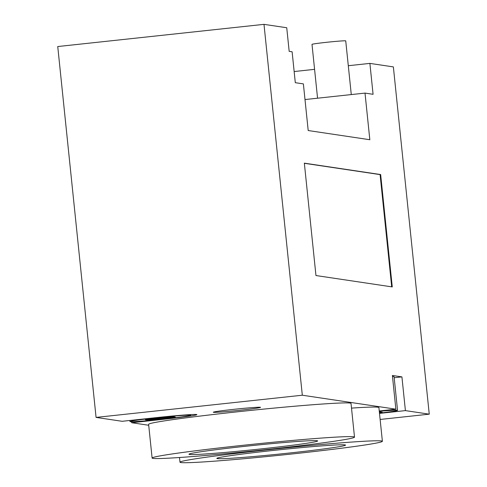 <?xml version="1.0" encoding="UTF-8"?>
<svg xmlns="http://www.w3.org/2000/svg" width="487" height="487" viewBox="0 0 487 487"><rect width="100%" height="100%" fill="white"/><g stroke="black" fill="none" stroke-linecap="round" stroke-linejoin="round"><path stroke-width="0.73" d="M380.134 419.453L429.254 414.169L393.368 66.902L369.889 63.395L373.079 94.301L365.013 93.096L369.828 139.732L308.198 130.534L303.377 83.892L295.305 82.693L292.115 51.786L289.175 51.348L286.74 27.747L263.991 24.35L302.317 395.219L96.073 417.408L57.746 46.545L263.991 24.35M239.988 410.255A23.741 0.779 -5.9 0 1 213.294 412.233A23.741 0.779 -5.9 0 1 236.828 409.019A23.741 0.779 -5.9 0 1 260.521 407.357A23.741 0.779 -5.9 0 1 239.988 410.255M351.279 94.575L345.733 40.884A16.954 0.56 174.1 0 0 328.81 42.071A16.954 0.56 174.1 0 0 312.003 44.372L317.561 98.204M261.702 448.844A64.692 2.125 -5.9 0 1 188.962 454.237A64.692 2.125 -5.9 0 1 253.094 445.471A64.692 2.125 -5.9 0 1 317.652 440.936A64.692 2.125 -5.9 0 1 261.702 448.844M289.588 453.001A64.692 2.125 -5.9 0 1 216.843 458.401A64.692 2.125 -5.9 0 1 280.975 449.635A64.692 2.125 -5.9 0 1 345.533 445.1A64.692 2.125 -5.9 0 1 289.588 453.001M266.511 449.562A101.74 3.348 -5.9 0 1 152.108 458.048A101.74 3.348 -5.9 0 1 252.96 444.26A101.74 3.348 -5.9 0 1 354.506 437.131A101.74 3.348 -5.9 0 1 266.511 449.562M152.108 458.048L148.62 424.329A101.74 3.348 -5.9 0 1 249.478 410.541A101.74 3.348 -5.9 0 1 351.024 403.413L354.506 437.131M294.398 453.72A101.74 3.348 -5.9 0 1 179.989 462.206A101.74 3.348 -5.9 0 1 280.847 448.424A101.74 3.348 -5.9 0 1 382.386 441.289A101.74 3.348 -5.9 0 1 294.398 453.72M351.511 408.112A101.74 3.348 -5.9 0 1 378.904 407.576L382.386 441.289M304.996 99.555L365.013 93.096M294.154 71.546L314.584 69.343M348.302 65.715L369.889 63.395M379.257 410.973L395.87 409.183L302.317 395.219M395.87 409.183L392.382 375.471L401.921 376.889L405.409 410.608L379.507 413.396M429.254 414.169L405.409 410.608M304.345 163.157L380.651 174.547L392.266 286.928L315.96 275.539L304.345 163.157M304.357 163.297L380.091 174.608L391.694 286.843M380.091 174.608L380.651 174.547M379.349 411.899L382.185 412.154L379.416 412.507M173.214 416.756L175.326 417.073L162.451 418.729L147.458 420.068L145.339 419.751L173.214 416.756M147.458 420.068L147.397 419.49M162.451 418.729L162.348 417.724M379.294 411.32A30.523 1.004 -5.9 0 1 397.55 410.358A30.523 1.004 -5.9 0 1 379.483 413.146M392.492 376.488A30.523 1.004 -5.9 0 1 394.068 376.64L397.55 410.358M164.296 419.003A30.523 1.004 -5.9 0 1 129.974 421.547A30.523 1.004 -5.9 0 1 160.229 417.414A30.523 1.004 -5.9 0 1 190.697 415.277A30.523 1.004 -5.9 0 1 164.296 419.003M394.178 377.723L401.921 376.889M96.073 417.408L122.121 421.298L155.566 417.7A36.738 1.205 -5.9 0 1 196.882 414.638A36.738 1.205 -5.9 0 1 165.105 419.124L131.66 422.722L131.551 421.705M131.66 422.722L148.718 425.267M179.502 457.506L179.989 462.206M129.865 420.464L129.974 421.547M190.624 414.607L190.697 415.277"/></g></svg>
